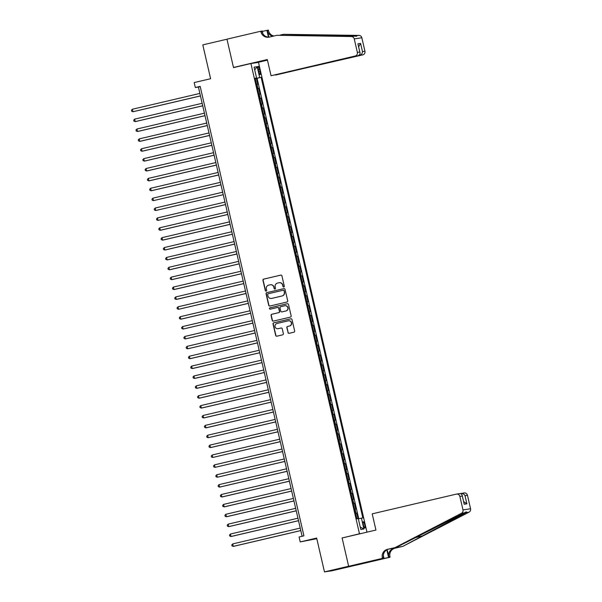 <?xml version="1.0" encoding="UTF-8"?>
<svg xmlns="http://www.w3.org/2000/svg" width="602" height="602" viewBox="0 0 602 602"><rect width="100%" height="100%" fill="white"/><g stroke="black" fill="none" stroke-linecap="round" stroke-linejoin="round"><path stroke-width="0.9" d="M283.79 287.003A0.7 0.685 -98.5 0 0 284.302 286.168L281.924 275.866A0.993 0.971 -98.5 0 0 280.75 275.122L263.668 279.125A0.993 0.971 -98.5 0 0 262.946 280.314L265.324 290.615A0.7 0.685 -98.5 0 0 266.144 291.142A0.7 0.685 -98.5 0 0 266.656 290.307L266.347 288.975A3.183 3.115 -98.5 0 1 268.665 285.16L270.087 284.821A3.183 3.115 -98.5 0 1 273.842 287.214L274.151 288.546A0.7 0.685 -98.5 0 0 274.971 289.073A0.7 0.685 -98.5 0 0 275.475 288.238L275.167 286.906A3.183 3.115 -98.5 0 1 277.484 283.09L278.914 282.759A3.183 3.115 -98.5 0 1 282.662 285.145L282.97 286.477A0.7 0.685 -98.5 0 0 283.79 287.003M364.729 524.793A3.243 0.662 76.8 0 0 363.33 521.731A3.243 0.662 76.8 0 0 363.412 524.989A3.243 0.662 76.8 0 0 364.812 528.052A3.243 0.662 76.8 0 0 364.729 524.793M287.959 332.56A0.993 0.971 -98.5 0 0 289.133 333.305L293.919 332.184A0.993 0.971 -98.5 0 0 294.649 330.995L292.008 319.549A0.993 0.971 -98.5 0 0 290.834 318.804L273.76 322.807A0.993 0.971 -98.5 0 0 273.03 323.996L275.671 335.442A0.993 0.971 -98.5 0 0 276.845 336.187L282.631 334.832A0.993 0.971 -98.5 0 0 283.361 333.636L282.225 328.745A0.993 0.971 -98.5 0 0 281.051 327.992L278.184 328.669A2.664 2.604 -98.5 0 1 275.024 326.562A2.664 2.604 -98.5 0 1 276.988 323.477L288.23 320.843A2.664 2.604 -98.5 0 1 291.391 322.95A2.664 2.604 -98.5 0 1 289.427 326.028L287.553 326.472A0.993 0.971 -98.5 0 0 286.83 327.661L288.162 332.53A0.993 0.971 -98.5 0 0 289.156 333.297M343.915 537.563L359.477 533.756L250.914 63.534L233.523 67.612L226.962 39.213L202.799 44.879L210.61 78.711L194.183 82.564L195.326 87.508L200.157 86.372L303.927 535.848L299.089 536.976L300.232 541.92L316.802 538.677M342.079 537.834L348.633 566.234L324.47 571.9L316.66 538.068L300.232 541.92M286.958 302.023A0.993 0.971 -98.5 0 0 287.688 300.834L285.047 289.396A0.993 0.971 -98.5 0 0 283.873 288.644L266.791 292.647A0.993 0.971 -98.5 0 0 266.069 293.844L268.71 305.282A0.993 0.971 -98.5 0 0 269.884 306.034L286.958 302.023M288.524 304.469L291.165 315.915A0.993 0.971 -98.5 0 1 290.442 317.103L273.368 321.107A0.993 0.971 -98.5 0 1 272.194 320.362L271.066 315.463A0.993 0.971 -98.5 0 1 271.788 314.274L278.711 312.649A0.993 0.971 -98.5 0 0 279.441 311.46L278.688 308.209A0.993 0.971 -98.5 0 0 277.514 307.464L270.306 309.15A0.7 0.685 -98.5 0 1 269.478 308.6A0.7 0.685 -98.5 0 1 269.989 307.795L287.35 303.724A0.993 0.971 -98.5 0 1 288.524 304.469M355.624 565.24L332.063 570.764L324.47 571.9M358.017 518.646L356.73 513.047L355.586 513.318M355.564 513.235L355.978 513.16L355.067 509.209L355.812 509.096L354.45 503.174L353.306 503.438M353.284 503.362L353.698 503.287L352.787 499.329L353.532 499.224L352.17 493.294L351.026 493.565M351.004 493.482L351.417 493.407L350.507 489.456L351.252 489.343L349.882 483.414L348.746 483.684M348.724 483.602L349.137 483.526L348.227 479.576L348.972 479.463L347.602 473.533L346.459 473.804M346.443 473.721L346.857 473.646L345.947 469.695L346.692 469.583L345.322 463.66L344.178 463.924M344.163 463.849L344.577 463.766L343.667 459.815L344.412 459.71L343.042 453.78L341.898 454.043M341.883 453.968L342.297 453.893L341.387 449.942L342.132 449.829L340.762 443.9L339.618 444.171M339.603 444.088L340.017 444.013L339.099 440.062L339.852 439.949L338.482 434.019L337.338 434.29M337.323 434.208L337.737 434.132L336.819 430.182L337.572 430.069L336.202 424.147L335.058 424.41M335.043 424.335L335.457 424.252L334.539 420.301L335.291 420.188L333.922 414.266L332.778 414.53M332.763 414.454L333.169 414.379L332.259 410.429L333.011 410.316L331.642 404.386L330.498 404.657M330.483 404.574L330.889 404.499L329.979 400.548L330.731 400.435L329.362 394.506L328.218 394.777M328.195 394.694L328.609 394.619L327.699 390.668L328.451 390.555L327.082 384.633L325.938 384.896M325.915 384.821L326.329 384.738L325.419 380.788L326.171 380.675L324.802 374.753L323.658 375.016M323.635 374.941L324.049 374.865L323.139 370.915L323.884 370.802L322.522 364.872L321.378 365.143M321.355 365.06L321.769 364.985L320.858 361.034L321.603 360.922L320.241 354.992L319.098 355.263M319.075 355.18L319.489 355.105L318.578 351.154L319.323 351.041L317.954 345.112L316.818 345.382M316.795 345.3L317.209 345.224L316.298 341.274L317.043 341.161L315.674 335.239L314.53 335.502M314.515 335.427L314.929 335.352L314.018 331.393L314.763 331.288L313.394 325.358L312.25 325.629M312.235 325.547L312.649 325.471L311.738 321.521L312.483 321.408L311.114 315.478L309.97 315.749M309.955 315.666L310.369 315.591L309.458 311.64L310.203 311.527L308.834 305.598L307.69 305.869M307.675 305.786L308.089 305.711L307.17 301.76L307.923 301.647L306.553 295.725L305.41 295.988M305.395 295.913L305.808 295.838L304.89 291.88L305.643 291.774L304.273 285.845L303.13 286.116M303.115 286.033L303.528 285.958L302.61 282.007L303.363 281.894L301.993 275.964L300.849 276.235M300.834 276.152L301.241 276.077L300.33 272.127L301.083 272.014L299.713 266.084L298.569 266.355M298.547 266.272L298.961 266.197L298.05 262.246L298.803 262.133L297.433 256.211L296.289 256.475M296.267 256.399L296.681 256.317L295.77 252.366L296.523 252.253L295.153 246.331L294.009 246.594M293.987 246.519L294.401 246.444L293.49 242.493L294.235 242.38L292.873 236.451L291.729 236.721M291.707 236.639L292.12 236.563L291.21 232.613L291.955 232.5L290.593 226.57L289.449 226.841M289.427 226.758L289.84 226.683L288.93 222.732L289.675 222.62L288.305 216.697L287.169 216.961M287.146 216.886L287.56 216.803L286.65 212.852L287.395 212.739L286.025 206.817L284.881 207.08M284.866 207.005L285.28 206.93L284.37 202.979L285.115 202.866L283.745 196.937L282.601 197.208M282.586 197.125L283 197.05L282.09 193.099L282.835 192.986L281.465 187.056L280.321 187.327M280.306 187.245L280.72 187.169L279.81 183.219L280.555 183.106L279.185 177.176L278.041 177.447M278.026 177.364L278.44 177.289L277.522 173.338L278.274 173.225L276.905 167.303L275.761 167.567M275.746 167.491L276.16 167.416L275.242 163.458L275.994 163.353L274.625 157.423L273.481 157.694M273.466 157.611L273.88 157.536L272.962 153.585L273.714 153.472L272.345 147.543L271.201 147.814M271.186 147.731L271.592 147.656L270.682 143.705L271.434 143.592L270.065 137.662L268.921 137.933M268.898 137.85L269.312 137.775L268.402 133.825L269.154 133.712L267.785 127.79L266.641 128.053M266.618 127.978L267.032 127.902L266.122 123.944L266.874 123.839L265.505 117.909L264.361 118.18M264.338 118.097L264.752 118.022L263.842 114.071L264.587 113.959L263.224 108.029L262.081 108.3M262.058 108.217L262.472 108.142L261.561 104.191L262.306 104.078L260.944 98.149L259.801 98.419M259.778 98.337L260.192 98.261L259.281 94.311L260.026 94.198L258.657 88.276L257.498 88.464M257.521 88.539L258.657 88.276M258.273 69.486L258.777 71.661A3.145 0.64 76.8 0 0 260.132 74.625A3.145 0.64 76.8 0 0 260.049 71.472L259.545 69.298A3.145 0.64 76.8 0 0 258.19 66.333A3.145 0.64 76.8 0 0 258.273 69.486M361.313 533.477L359.477 533.756M366.957 532.16L258.506 62.405L250.914 63.534M358.34 518.811L362.84 517.923L261.125 77.342L255.21 78.538M361.411 518.134L363.917 529.007L360.801 529.467L358.288 518.6L356.858 518.819L255.135 78.237L256.572 78.019L254.067 67.153L257.182 66.687L259.688 77.553M358.747 518.721L257.069 78.29L256.377 78.395L257.746 84.318L256.587 84.513M260.192 98.261L260.944 98.149M262.472 108.142L263.224 108.029M264.752 118.022L265.505 117.909M267.032 127.902L267.785 127.79M269.312 137.775L270.065 137.662M271.592 147.656L272.345 147.543M273.88 157.536L274.625 157.423M276.16 167.416L276.905 167.303M278.44 177.289L279.185 177.176M280.72 187.169L281.465 187.056M283 197.05L283.745 196.937M285.28 206.93L286.025 206.817M287.56 216.803L288.305 216.697M289.84 226.683L290.593 226.57M292.12 236.563L292.873 236.451M294.401 246.444L295.153 246.331M296.681 256.317L297.433 256.211M298.961 266.197L299.713 266.084M301.241 276.077L301.993 275.964M303.528 285.958L304.273 285.845M305.808 295.838L306.553 295.725M308.089 305.711L308.834 305.598M310.369 315.591L311.114 315.478M312.649 325.471L313.394 325.358M314.929 335.352L315.674 335.239M317.209 345.224L317.954 345.112M319.489 355.105L320.241 354.992M321.769 364.985L322.522 364.872M324.049 374.865L324.802 374.753M326.329 384.738L327.082 384.633M328.609 394.619L329.362 394.506M330.889 404.499L331.642 404.386M333.169 414.379L333.922 414.266M335.457 424.252L336.202 424.147M337.737 434.132L338.482 434.019M340.017 444.013L340.762 443.9M342.297 453.893L343.042 453.78M344.577 463.766L345.322 463.66M346.857 473.646L347.602 473.533M349.137 483.526L349.882 483.414M351.417 493.407L352.17 493.294M353.698 503.287L354.45 503.174M355.978 513.16L356.73 513.047M195.326 87.508L198.397 87.049L302.114 536.269M200.21 86.62L198.397 87.049M255.233 78.659L256.377 78.395M257.069 78.29L261.125 77.342M255.173 78.38L256.572 78.019M259.281 94.311L258.868 94.386M261.561 104.191L261.148 104.266M263.842 114.071L263.428 114.147M266.122 123.944L265.708 124.027M268.402 133.825L267.988 133.9M270.682 143.705L270.268 143.78M272.962 153.585L272.548 153.66M275.242 163.458L274.828 163.541M277.522 173.338L277.116 173.414M279.81 183.219L279.396 183.294M282.09 193.099L281.676 193.174M284.37 202.979L283.956 203.055M286.65 212.852L286.236 212.927M288.93 222.732L288.516 222.808M291.21 232.613L290.796 232.688M293.49 242.493L293.076 242.568M295.77 252.366L295.356 252.441M298.05 262.246L297.636 262.322M300.33 272.127L299.916 272.202M302.61 282.007L302.196 282.082M304.89 291.88L304.477 291.962M307.17 301.76L306.764 301.835M309.458 311.64L309.044 311.716M311.738 321.521L311.324 321.596M314.018 331.393L313.604 331.476M316.298 341.274L315.884 341.349M318.578 351.154L318.165 351.229M320.858 361.034L320.445 361.11M323.139 370.915L322.725 370.99M325.419 380.788L325.005 380.863M327.699 390.668L327.285 390.743M329.979 400.548L329.565 400.623M332.259 410.429L331.845 410.504M334.539 420.301L334.125 420.377M336.819 430.182L336.413 430.257M339.099 440.062L338.693 440.137M341.387 449.942L340.973 450.018M343.667 459.815L343.253 459.898M345.947 469.695L345.533 469.771M348.227 479.576L347.813 479.651M350.507 489.456L350.093 489.531M352.787 499.329L352.373 499.412M355.067 509.209L354.653 509.284M254.714 69.952L257.182 66.687M363.917 529.007L360.252 527.089M283.843 286.988A0.7 0.685 -98.5 0 1 283.173 286.447L282.865 285.115A3.183 3.115 -98.5 0 0 279.26 282.692M270.433 284.761A3.183 3.115 -98.5 0 1 274.045 287.184L274.354 288.516A0.7 0.685 -98.5 0 0 275.016 289.058M280.923 275.091L263.879 279.095A0.993 0.971 -98.5 0 0 263.149 280.284L265.535 290.585A0.7 0.685 -98.5 0 0 266.197 291.127M283.873 288.644L267.002 292.617A0.993 0.971 -98.5 0 0 266.272 293.814L268.913 305.252A0.993 0.971 -98.5 0 0 269.914 306.027M283.963 290.774A0.7 0.685 -98.5 0 0 283.143 290.247L268.153 293.761A0.7 0.685 -98.5 0 0 267.642 294.596L267.973 296.003A3.183 3.115 -98.5 0 0 271.72 298.396L281.969 295.988A3.183 3.115 -98.5 0 0 284.287 292.181L284.167 290.743A0.7 0.685 -98.5 0 0 283.346 290.217L283.249 290.232M284.167 290.743L284.49 292.143A3.183 3.115 -98.5 0 1 282.172 295.958L271.923 298.366M277.718 307.434A0.993 0.971 -98.5 0 1 278.892 308.179L279.644 311.43A0.993 0.971 -98.5 0 1 278.914 312.619L271.991 314.244A0.993 0.971 -98.5 0 0 271.269 315.433L272.397 320.332A0.993 0.971 -98.5 0 0 273.391 321.099M287.53 303.701L270.2 307.765A0.7 0.685 -98.5 0 0 270.358 309.142M285.897 310.963A2.664 2.604 -98.5 0 0 287.861 307.878A2.664 2.604 -98.5 0 0 284.701 305.778L280.743 306.704A0.993 0.971 -98.5 0 0 280.013 307.9L280.765 311.144A0.993 0.971 -98.5 0 0 281.939 311.896L286.1 310.933A2.664 2.604 -98.5 0 0 288.065 307.848A2.664 2.604 -98.5 0 0 285.009 305.726M286.1 310.933L282.142 311.859M288.539 320.791A2.664 2.604 -98.5 0 1 291.594 322.913A2.664 2.604 -98.5 0 1 289.63 325.998L287.756 326.442A0.993 0.971 -98.5 0 0 287.034 327.631L288.162 332.53M281.232 327.97L278.387 328.639M291.014 318.774L273.963 322.777A0.993 0.971 -98.5 0 0 273.24 323.966L275.882 335.412A0.993 0.971 -98.5 0 0 276.875 336.179M199.872 93.423L132.365 109.248L132.937 111.724L133.448 111.641L200.451 95.936M132.365 109.248L131.432 110.264L131.657 111.25L132.937 111.724L200.443 95.891M275.55 74.941L362.728 54.887L359.657 55.346L359.529 54.782M275.573 75.062L359.657 55.346C361.403 54.744 362.344 53.495 362.487 51.614L364.94 51.245L361.825 37.76L354.239 38.897A3.04 2.98 -98.5 0 0 351.372 36.534L276.995 35.292L269.267 37.106A7.096 6.946 81.5 0 1 260.907 31.778L260.779 31.236L226.954 39.168L233.486 67.469L235.322 67.191M276.995 35.292L354.367 36.082C356.662 36.391 357.189 36.308 355.955 35.849L283.459 34.329L279.93 35.157M283.459 34.329L358.958 35.398A3.04 2.98 81.5 0 1 361.825 37.76M233.486 67.469L267.311 59.538L271.05 75.739L355.135 56.024A3.04 2.98 -98.5 0 0 357.355 52.382L354.239 38.897M262.352 31.387L268.364 30.1L268.492 30.642A7.096 6.946 81.5 0 0 273.933 36.015M260.779 31.236L262.269 31.011L262.893 33.742M256.67 62.676L267.454 60.147M271.05 75.739L355.135 56.024M268.823 37.121L267.371 30.807L268.492 30.642M268.447 37.106L266.882 30.326M364.94 51.245A3.04 2.98 81.5 0 1 362.728 54.887M356.474 36.27L355.955 35.849L358.958 35.398M269.275 37.106A7.096 6.946 81.5 0 1 262.028 31.613L260.907 31.778M273.03 36.225A7.096 6.946 81.5 0 1 267.371 30.807M357.355 52.382L359.8 52.013L360.004 52.615L357.912 43.811L360.598 43.412L358.664 46.783M357.912 43.811L359.8 52.013C360.402 53.789 359.868 54.97 358.205 55.565M372.202 513.852L456.286 494.137A3.04 2.98 -98.5 0 1 459.868 496.417L462.983 509.902L470.568 508.773A3.04 2.98 81.5 0 1 469.026 512.167L402.836 546.36L395.108 548.174A7.096 6.946 -98.5 0 0 389.938 556.677L390.058 557.219L356.233 565.15L348.648 566.286L342.117 537.985L375.941 530.053L372.202 513.852M402.836 546.36L466.023 512.611C466.911 511.565 466.384 511.647 464.443 512.851L396.372 547.331L388.644 549.137A7.096 6.946 -98.5 0 0 383.474 557.64L382.345 557.813L382.473 558.355L348.648 566.286M396.372 547.331L387.515 549.31A7.096 6.946 -98.5 0 0 382.345 557.813M387.161 549.679L388.817 556.842A7.096 6.946 -98.5 0 1 393.979 548.339L401.715 546.533M460.169 493.61L464.104 492.955A3.04 2.98 81.5 0 1 467.453 495.288L470.568 508.773M464.443 512.851L461.441 513.295L395.251 547.496M366.836 562.148L366.927 562.516L366.52 562.223M362.637 563.133L366.595 562.569M362.637 563.156L382.473 558.355M390.058 557.219L388.576 557.444L386.823 549.852M366.927 562.516L388.576 557.444M383.316 555.337L383.963 558.129M461.441 513.295A3.04 2.98 -98.5 0 0 462.983 509.902M469.026 512.167L466.023 512.611L466.189 511.896M467.453 495.288L465.007 495.649C464.037 493.964 462.637 493.234 460.808 493.459L460.876 493.775M465.007 495.649L466.896 503.851L463.66 501.586M466.896 503.851L464.21 504.25L462.321 496.056C462.088 494.257 461.102 493.459 459.349 493.678M202.152 103.303L134.645 119.128L135.217 121.596L135.728 121.521L202.731 105.809M134.645 119.128L133.712 120.144L133.937 121.13L135.217 121.596L202.723 105.771M204.432 113.176L136.925 129.009L137.497 131.477L138.008 131.402L205.011 115.689M136.925 129.009L135.992 130.017L136.225 131.01L137.497 131.477L205.004 115.652M206.712 123.056L139.205 138.889L139.777 141.357L140.289 141.282L207.291 125.57M139.205 138.889L138.272 139.897L138.505 140.883L139.777 141.357L207.284 125.525M208.992 132.937L141.485 148.762L142.057 151.237L142.569 151.155L209.571 135.45M141.485 148.762L140.552 149.778L140.785 150.763L142.057 151.237L209.564 135.405M211.272 142.817L143.765 158.642L144.337 161.11L144.849 161.035L211.851 145.323M143.765 158.642L142.832 159.658L143.065 160.644L144.337 161.11L211.844 145.285M213.552 152.697L146.045 168.522L146.617 170.991L147.129 170.915L214.131 155.203M146.045 168.522L145.12 169.538L145.345 170.524L146.617 170.991L214.124 155.165M215.84 162.57L148.325 178.403L148.897 180.871L149.409 180.796L216.419 165.083M148.325 178.403L147.4 179.411L147.625 180.404L148.897 180.871L216.404 165.038M218.12 172.45L150.605 188.275L151.177 190.751L151.689 190.668L218.699 174.964M150.605 188.275L149.68 189.291L149.906 190.277L151.177 190.751L218.684 174.919M220.4 182.331L152.893 198.156L153.457 200.624L220.979 184.837M152.893 198.156L151.96 199.172L152.186 200.157L153.457 200.624L220.964 184.799M222.68 192.211L155.173 208.036L155.737 210.504L223.259 194.717M155.173 208.036L154.24 209.052L154.466 210.038L155.737 210.504L223.252 194.679M224.96 202.084L157.453 217.916L158.017 220.385L225.539 204.597M157.453 217.916L156.52 218.925L156.746 219.918L158.017 220.385L225.532 204.56M227.24 211.964L159.733 227.797L160.305 230.265L160.817 230.19L227.819 214.478M159.733 227.797L158.8 228.805L159.026 229.791L160.305 230.265L227.812 214.432M229.52 221.845L162.013 237.67L162.585 240.138L163.097 240.063L230.099 224.358M162.013 237.67L161.08 238.685L161.306 239.671L162.585 240.138L230.092 224.313M231.8 231.725L164.293 247.55L164.865 250.018L165.377 249.943L232.38 234.231M164.293 247.55L163.36 248.566L163.586 249.552L164.865 250.018L232.372 234.193M234.08 241.598L166.573 257.43L167.145 259.898L167.657 259.823L234.66 244.111M166.573 257.43L165.64 258.439L165.874 259.432L167.145 259.898L234.652 244.073M236.36 251.478L168.853 267.311L169.425 269.779L169.937 269.704L236.94 253.991M168.853 267.311L167.92 268.319L168.154 269.305L169.425 269.779L236.932 253.946M238.64 261.358L171.134 277.183L171.705 279.659L172.217 279.576L239.22 263.872M171.134 277.183L170.2 278.199L170.434 279.185L171.705 279.659L239.212 263.827M240.92 271.239L173.414 287.064L173.986 289.532L174.497 289.457L241.5 273.744M173.414 287.064L172.481 288.08L172.714 289.065L173.986 289.532L241.492 273.707M243.2 281.111L175.694 296.944L176.266 299.412L176.777 299.337L243.78 283.625M175.694 296.944L174.768 297.952L174.994 298.946L176.266 299.412L243.772 283.587M245.481 290.992L177.974 306.824L178.546 309.293L246.067 293.505M177.974 306.824L177.048 307.833L177.274 308.818L178.546 309.293L246.052 293.46M247.768 300.872L180.254 316.697L180.826 319.173L181.337 319.09L248.348 303.385M180.254 316.697L179.328 317.713L179.554 318.699L180.826 319.173L248.333 303.34M250.048 310.752L182.541 326.577L183.106 329.046L250.628 313.258M182.541 326.577L181.608 327.593L181.834 328.579L183.106 329.046L250.613 313.221M252.328 320.633L184.822 336.458L185.386 338.926L252.908 323.139M184.822 336.458L183.888 337.466L184.114 338.459L185.386 338.926L252.893 323.101M254.608 330.506L187.102 346.338L187.666 348.806L255.188 333.019M187.102 346.338L186.168 347.346L186.394 348.34L187.666 348.806L255.18 332.974M256.888 340.386L189.382 356.211L189.954 358.687L190.465 358.604L257.468 342.899M189.382 356.211L188.449 357.227L188.674 358.213L189.954 358.687L257.46 342.854M259.169 350.266L191.662 366.091L192.234 368.559L192.745 368.484L259.748 352.772M191.662 366.091L190.729 367.107L190.954 368.093L192.234 368.559L259.74 352.734M261.449 360.147L193.942 375.972L194.514 378.44L195.025 378.365L262.028 362.652M193.942 375.972L193.009 376.987L193.234 377.973L194.514 378.44L262.02 362.615M263.729 370.019L196.222 385.852L196.794 388.32L197.305 388.245L264.308 372.533M196.222 385.852L195.289 386.86L195.522 387.854L196.794 388.32L264.301 372.495M266.009 379.9L198.502 395.732L199.074 398.2L199.586 398.125L266.588 382.413M198.502 395.732L197.569 396.741L197.802 397.726L199.074 398.2L266.581 382.368M268.289 389.78L200.782 405.605L201.354 408.073L201.866 407.998L268.868 392.293M200.782 405.605L199.849 406.621L200.082 407.607L201.354 408.073L268.861 392.248M270.569 399.66L203.062 415.485L203.634 417.954L204.146 417.878L271.148 402.166M203.062 415.485L202.129 416.501L202.362 417.487L203.634 417.954L271.141 402.128M272.849 409.533L205.342 425.366L205.914 427.834L206.426 427.759L273.428 412.046M205.342 425.366L204.417 426.374L204.642 427.367L205.914 427.834L273.421 412.009M275.129 419.413L207.622 435.246L208.194 437.714L275.716 421.927M207.622 435.246L206.697 436.254L206.922 437.24L208.194 437.714L275.701 421.882M277.417 429.294L209.902 445.119L210.474 447.595L210.986 447.512L277.996 431.807M209.902 445.119L208.977 446.135L209.203 447.12L210.474 447.595L277.981 431.762M279.697 439.174L212.19 454.999L212.754 457.467L280.276 441.68M212.19 454.999L211.257 456.015L211.483 457.001L212.754 457.467L280.261 441.642M281.977 449.047L214.47 464.879L215.034 467.348L282.556 451.56M214.47 464.879L213.537 465.888L213.763 466.881L215.034 467.348L282.541 451.523M284.257 458.927L216.75 474.76L217.314 477.228L284.836 461.441M216.75 474.76L215.817 475.768L216.043 476.754L217.314 477.228L284.829 461.395M286.537 468.807L219.03 484.633L219.602 487.108L220.114 487.026L287.116 471.321M219.03 484.633L218.097 485.648L218.323 486.634L219.602 487.108L287.109 471.276M288.817 478.688L221.31 494.513L221.882 496.981L222.394 496.906L289.396 481.194M221.31 494.513L220.377 495.529L220.603 496.515L221.882 496.981L289.389 481.156M291.097 488.561L223.59 504.393L224.162 506.861L224.674 506.786L291.677 491.074M223.59 504.393L222.657 505.402L222.883 506.395L224.162 506.861L291.669 491.036M293.377 498.441L225.87 514.274L226.442 516.742L226.954 516.666L293.957 500.954M225.87 514.274L224.937 515.282L225.163 516.275L226.442 516.742L293.949 500.909M295.657 508.321L228.15 524.146L228.722 526.622L229.234 526.539L296.237 510.835M228.15 524.146L227.217 525.162L227.451 526.148L228.722 526.622L296.229 510.789M297.937 518.202L230.431 534.027L231.002 536.495L231.514 536.42L298.517 520.707M230.431 534.027L229.497 535.043L229.731 536.028L231.002 536.495L298.509 520.67M300.217 528.082L232.711 543.907L233.283 546.375L233.794 546.3L300.797 530.588M232.711 543.907L231.778 544.923L232.011 545.909L233.283 546.375L300.789 530.55M257.912 88.381L257.001 84.43M258.296 69.591L259.545 69.298M258.8 71.766L260.049 71.472M360.598 43.412L362.487 51.614M351.372 36.534L354.367 36.082M306.267 34.705L302.738 35.533M388.644 549.137L387.515 549.31M393.979 548.339L395.108 548.174M464.21 504.25L462.321 496.056L459.868 496.417M388.817 556.842L389.938 556.677M422.01 536.043L415.056 537.676M459.582 493.632L456.519 494.091"/></g></svg>
